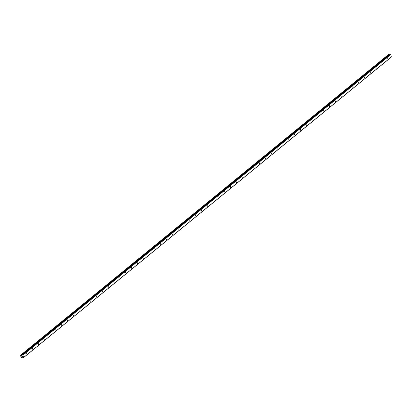 <?xml version="1.0" encoding="UTF-8"?>
<svg xmlns="http://www.w3.org/2000/svg" width="412" height="412" viewBox="0 0 412 412"><rect width="100%" height="100%" fill="white"/><g stroke="black" fill="none" stroke-linecap="round" stroke-linejoin="round"><path stroke-width="0.62" d="M387.821 58.864L387.749 58.077L387.821 58.864M381.996 63.623L381.924 62.835L381.996 63.623M376.171 68.387L376.099 67.594L376.171 68.387M370.347 73.145L370.275 72.358L370.347 73.145M364.527 77.904L364.455 77.116L364.527 77.904M358.703 82.663L358.631 81.875L358.703 82.663M352.878 87.421L352.806 86.633L352.878 87.421M347.053 92.18L346.981 91.392L347.053 92.18M341.234 96.938L341.162 96.15L341.234 96.938M335.409 101.697L335.337 100.909L335.409 101.697M329.585 106.461L329.512 105.668L329.585 106.461M323.76 111.219L323.688 110.431L323.76 111.219M317.94 115.978L317.868 115.19L317.94 115.978M312.116 120.737L312.044 119.949L312.116 120.737M306.291 125.495L306.219 124.707L306.291 125.495M300.466 130.254L300.394 129.466L300.466 130.254M294.642 135.012L294.575 134.224L294.642 135.012M288.822 139.776L288.75 138.983L288.822 139.776M282.998 144.535L282.926 143.742L282.998 144.535M277.173 149.293L277.101 148.505L277.173 149.293M271.348 154.052L271.276 153.264L271.348 154.052M265.529 158.811L265.457 158.023L265.529 158.811M259.704 163.569L259.632 162.781L259.704 163.569M253.88 168.328L253.807 167.54L253.88 168.328M248.055 173.086L247.983 172.298L248.055 173.086M242.235 177.85L242.163 177.057L242.235 177.85M236.411 182.609L236.339 181.821L236.411 182.609M230.586 187.367L230.514 186.579L230.586 187.367M224.761 192.126L224.689 191.338L224.761 192.126M218.942 196.885L218.87 196.097L218.942 196.885M213.117 201.643L213.045 200.855L213.117 201.643M207.293 206.402L207.221 205.614L207.293 206.402M201.468 211.16L201.396 210.372L201.468 211.16M195.648 215.924L195.576 215.131L195.648 215.924M189.824 220.683L189.752 219.895L189.824 220.683M183.999 225.441L183.927 224.653L183.999 225.441M178.175 230.2L178.102 229.412L178.175 230.2M172.35 234.958L172.278 234.171L172.35 234.958M166.53 239.717L166.458 238.929L166.53 239.717M160.706 244.476L160.634 243.688L160.706 244.476M154.881 249.239L154.809 248.446L154.881 249.239M149.056 253.998L148.984 253.205L149.056 253.998M143.237 258.757L143.165 257.969L143.237 258.757M137.412 263.515L137.34 262.727L137.412 263.515M131.588 268.274L131.516 267.486L131.588 268.274M125.763 273.032L125.691 272.244L125.763 273.032M119.944 277.791L119.871 277.003L119.944 277.791M114.119 282.55L114.047 281.762L114.119 282.55M108.294 287.313L108.222 286.52L108.294 287.313M102.47 292.072L102.397 291.284L102.47 292.072M96.65 296.831L96.578 296.043L96.65 296.831M90.825 301.589L90.753 300.801L90.825 301.589M85.001 306.348L84.929 305.56L85.001 306.348M79.176 311.106L79.104 310.318L79.176 311.106M73.357 315.865L73.285 315.077L73.357 315.865M67.532 320.624L67.46 319.836L67.532 320.624M61.707 325.387L61.635 324.594L61.707 325.387M55.883 330.146L55.811 329.358L55.883 330.146M50.058 334.904L49.986 334.117L50.058 334.904M44.239 339.663L44.166 338.875L44.239 339.663M38.414 344.422L38.342 343.634L38.414 344.422M32.589 349.18L32.517 348.392L32.589 349.18M26.765 353.939L26.692 353.151L26.765 353.939M23.463 357.683L22.387 357.168L21.532 357.637L21.002 357.194L20.6 355.371L20.914 354.953L21.754 355.453L22.454 354.979L23.021 355.118L23.463 357.683L391.312 57.057L390.87 54.492L390.216 54.384L22.397 354.995M389.675 54.827L388.743 54.358M21.908 356.663L21.821 356.39M22.336 356.674L22.274 356.406L22.336 356.674M22.274 356.406L22.372 356.71L21.887 356.699L22.372 356.71M21.738 356.025L22.233 356.066M391.4 56.933L23.556 357.559M389.422 54.729L21.573 355.355M389.51 54.765L21.661 355.391M390.725 54.363L22.876 354.989M390.87 54.492L23.021 355.118M22.176 357.163L21.81 357.462M22.233 357.168L21.692 357.626M388.794 54.317L20.945 354.943M388.918 54.322L21.074 354.948M388.99 54.369L21.146 354.995M389.01 54.399L21.161 355.026M389.067 54.446L21.218 355.077M389.093 54.456L21.244 355.082M389.155 54.508L21.306 355.134M389.551 54.801L21.702 355.427M389.603 54.822L21.754 355.453M390.303 54.353L22.454 354.979M388.758 54.327L20.914 354.953M390.216 54.384L22.372 355.01"/></g></svg>
